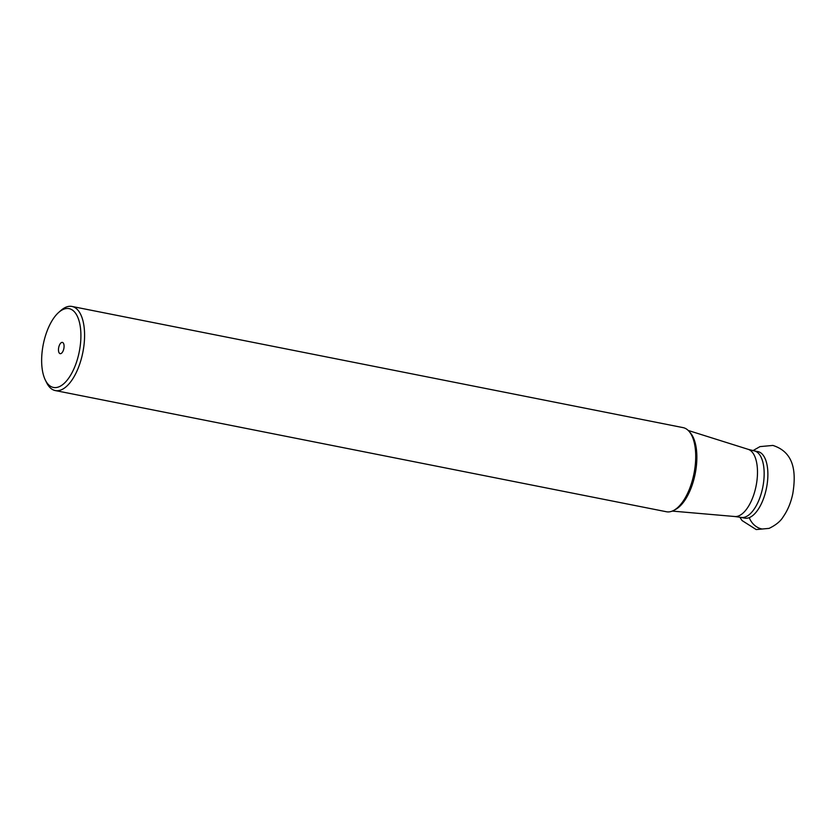 <?xml version="1.0" encoding="UTF-8"?>
<svg xmlns="http://www.w3.org/2000/svg" width="836" height="836" viewBox="0 0 836 836"><rect width="100%" height="100%" fill="white"/><g stroke="black" fill="none" stroke-linecap="round" stroke-linejoin="round"><path stroke-width="1.25" d="M71.969 306.446L683.106 427.635A42.876 19.604 101.2 0 1 691.8 435.566A42.876 19.604 101.2 0 1 677.494 507.734A42.876 19.604 101.2 0 1 672.081 511.162A42.876 19.604 101.2 0 1 666.428 511.747L55.291 390.569A42.876 19.604 -78.8 0 0 60.944 389.973A42.876 19.604 -78.8 0 0 84.415 340.503A42.876 19.604 -78.8 0 0 71.969 306.446A42.876 19.604 -78.8 0 0 66.316 307.042A42.876 19.604 -78.8 0 0 60.903 310.469L58.719 312.392A40.18 18.361 -78.8 0 0 41.8 355.54A40.18 18.361 -78.8 0 0 45.311 380.014A40.18 18.361 -78.8 0 0 58.76 386.89A40.18 18.361 -78.8 0 0 80.747 340.545A40.18 18.361 -78.8 0 0 63.787 309.184A40.18 18.361 -78.8 0 0 58.719 312.392M45.311 380.014L46.597 382.627A42.876 19.604 -78.8 0 0 55.291 390.569M60.913 353.586A5.737 2.623 101.2 0 1 58.489 349.114A5.737 2.623 101.2 0 1 61.634 342.488A5.737 2.623 101.2 0 1 63.108 342.812A5.737 2.623 101.2 0 1 63.849 348.549A5.737 2.623 101.2 0 1 60.976 353.565A5.737 2.623 101.2 0 1 60.913 353.586M761.857 528.958A17.148 14.661 -111.1 0 1 749.275 517.683M749.171 517.672A33.91 15.497 101.2 0 1 744.719 518.132L740.999 517.4A33.91 15.497 -78.8 0 0 745.451 516.93A33.91 15.497 -78.8 0 0 763.571 482.456A33.91 15.497 -78.8 0 0 754.187 450.865L757.907 451.607A33.91 15.497 101.2 0 1 767.291 483.198A33.91 15.497 101.2 0 1 749.192 517.662A33.91 15.497 101.2 0 1 749.171 517.672M754.187 450.865L748.168 449.329A34.297 15.675 101.2 0 1 756.779 481.923A34.297 15.675 101.2 0 1 738.596 515.937A34.297 15.675 101.2 0 1 738.575 515.948A34.297 15.675 101.2 0 1 734.844 516.523L672.248 511.089M674.527 509.939A41.455 18.946 -78.8 0 0 695.197 473.74A41.455 18.946 -78.8 0 0 689.909 432.4M691.8 435.566L692.177 436.35A42.072 19.228 101.2 0 1 678.142 507.159L677.494 507.734M739.797 517.17L742.034 520.546L756.204 529.554L769.099 528.383C775.923 525.06 780.625 521.194 783.217 516.784C787.846 510.096 791.055 502.29 792.852 493.365C795.872 474.336 795.506 452.642 772.882 445.431L759.987 446.612L752.996 450.614M740.999 517.4L734.844 516.523M748.168 449.329L688.237 430.467"/></g></svg>
